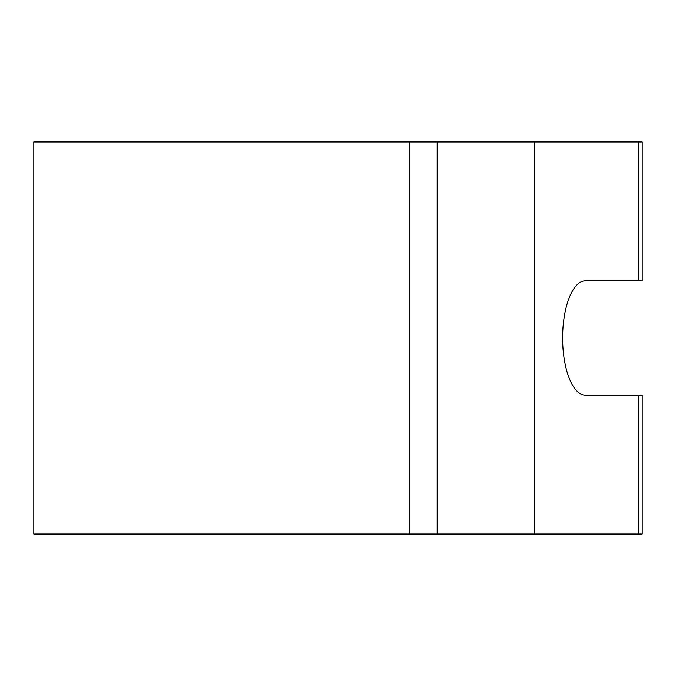 <?xml version="1.0" encoding="UTF-8"?>
<svg xmlns="http://www.w3.org/2000/svg" width="676" height="676" viewBox="0 0 676 676"><rect width="100%" height="100%" fill="white"/><g stroke="black" fill="none" stroke-linecap="round" stroke-linejoin="round"><path stroke-width="1.01" d="M638.457 280.861L638.457 141.926L642.2 141.926L642.2 280.861L585.399 280.861A57.139 22.79 90 0 0 562.609 338A57.139 22.79 90 0 0 585.399 395.139L642.2 395.139L642.2 534.074L437.161 534.074L437.161 141.926L33.8 141.926L33.8 534.074L409.149 534.074L409.149 141.926M638.457 141.926L437.161 141.926M437.161 534.074L409.149 534.074M638.457 534.074L638.457 395.139M534.336 534.074L534.336 141.926"/></g></svg>
